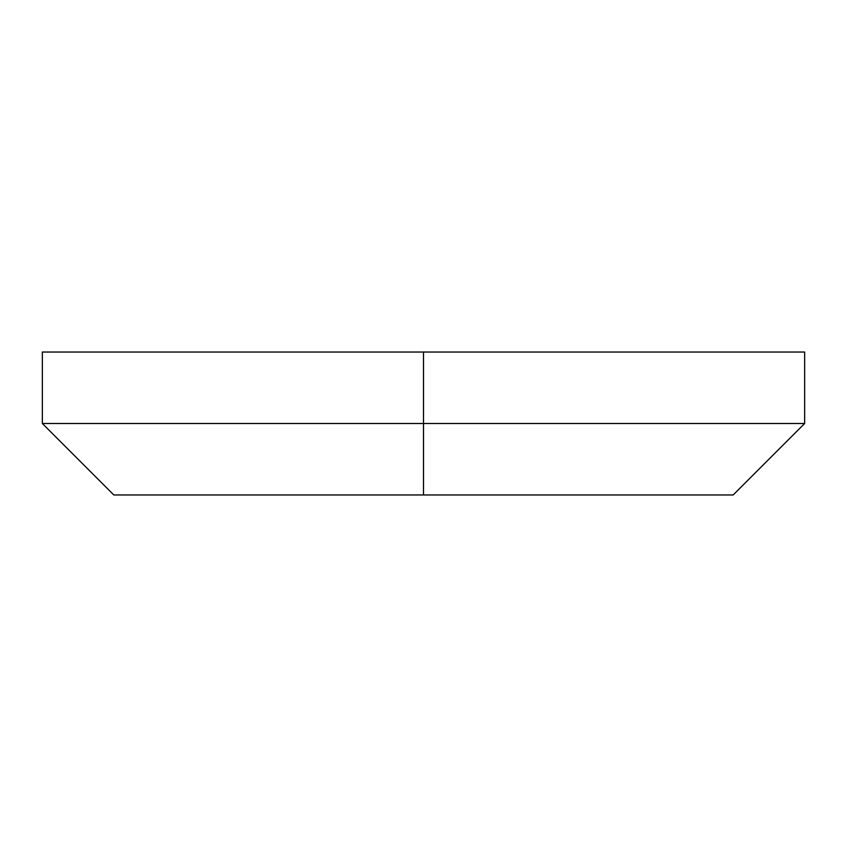 <?xml version="1.0" encoding="UTF-8"?>
<svg xmlns="http://www.w3.org/2000/svg" width="847" height="847" viewBox="0 0 847 847"><rect width="100%" height="100%" fill="white"/><g stroke="black" fill="none" stroke-linecap="round" stroke-linejoin="round"><path stroke-width="1.27" d="M423.5 494.966L733.184 494.966L113.816 494.966L423.5 494.966L113.816 494.966L42.35 423.5L42.35 352.034L804.65 352.034L423.5 352.034L423.5 423.5L804.65 423.5L423.5 423.5L423.5 494.966L423.5 423.5L804.65 423.5L42.35 423.5L423.5 423.5L423.5 352.034L804.65 352.034L804.65 423.5L733.184 494.966L423.5 494.966M423.5 352.034L42.35 352.034L423.5 352.034M423.5 423.5L42.35 423.5L423.5 423.5"/></g></svg>
